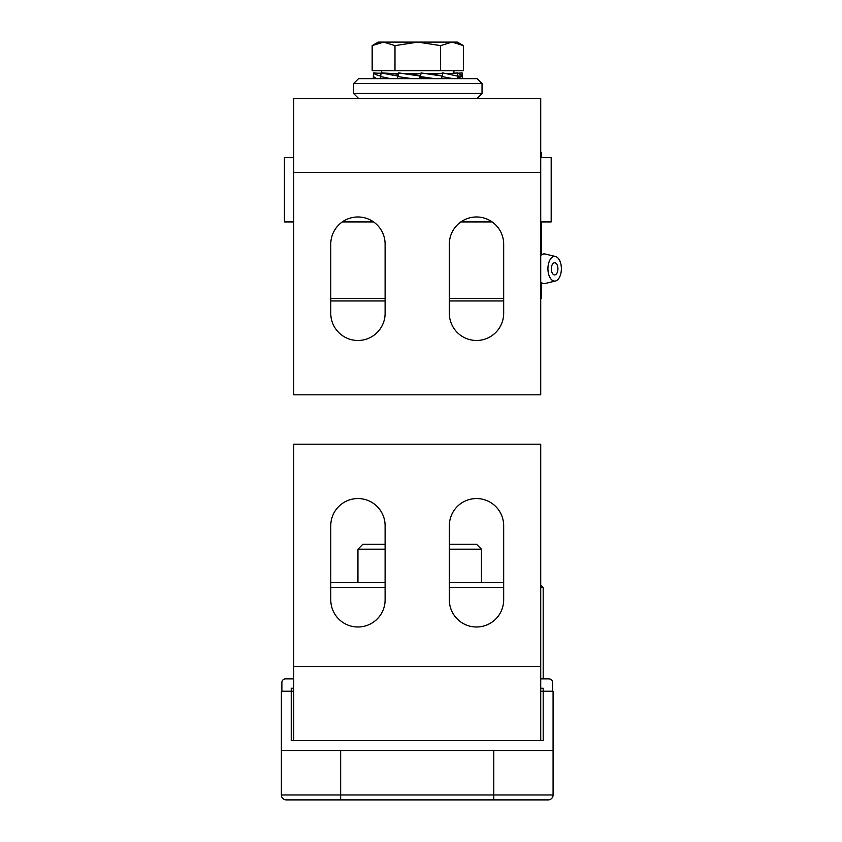 <?xml version="1.0" encoding="UTF-8"?>
<svg xmlns="http://www.w3.org/2000/svg" width="842" height="842" viewBox="0 0 842 842"><rect width="100%" height="100%" fill="white"/><g stroke="black" fill="none" stroke-linecap="round" stroke-linejoin="round"><path stroke-width="1.26" d="M401.539 77.148L401.402 78.285L400.287 78.653M430.157 78.653L419.905 77.39M435.967 75.085L436.051 74.349L439.05 73.717M405.876 73.717L420.663 75.58M380.994 73.222L377.016 73.18M380.289 78.653L380.458 76.548L390.699 78.653M373.385 78.653L373.395 76.548L376.711 78.653M457.227 78.653L457.364 76.548L461.869 78.653M441.671 78.653L441.934 76.548L453.049 78.653M419.716 78.653L420.021 76.548L434.777 78.653M397.256 78.653L397.529 76.548L411.959 78.653M453.933 72.98L454.606 73.222M462.174 76.106L457.627 76.106L442.776 72.928L442.397 76.106L421.042 72.928L420.59 76.106L398.445 72.928L398.024 76.106L381.026 72.928L380.763 76.106C376.5 75.043 374.069 73.991 373.459 72.928L373.438 75.317M458.585 73.18L462.142 72.928L462.163 75.317M447.27 73.717L457.827 72.928L457.616 76.106M449.228 73.717L447.912 73.833M426.683 73.717L439.913 73.717L442.776 72.928M398.445 72.928L405.37 73.717L420.926 73.717M391.762 73.717L398.277 74.191M381.026 72.928L398.34 73.717M373.459 72.928L380.973 73.465M462.258 78.653L462.258 75.717L457.827 72.928M477.077 78.653L358.524 78.653L353.577 83.6L482.024 83.6L477.077 78.653M540.722 98.419L293.721 98.419L293.721 394.814L540.722 394.814L540.722 98.419M475.625 98.419L360.744 98.419M540.722 152.76L541.301 152.76L541.301 157.696M540.722 157.696L551.184 157.696L551.184 221.92L540.722 221.92M293.721 221.92L284.417 221.92L284.417 157.696L293.721 157.696M342.326 221.92L373.564 221.92M460.879 221.92L492.128 221.92M330.769 313.308L330.769 244.148A27.165 27.165 0 0 1 357.945 216.973A27.165 27.165 0 0 1 385.11 244.148L385.11 313.308A27.165 27.165 0 0 1 357.945 340.473A27.165 27.165 0 0 1 330.769 313.308M449.333 313.308L449.333 244.148A27.165 27.165 0 0 1 476.498 216.973A27.165 27.165 0 0 1 503.674 244.148L503.674 313.308A27.165 27.165 0 0 1 476.498 340.473A27.165 27.165 0 0 1 449.333 313.308M503.674 298.489L449.333 298.489M385.11 298.489L330.769 298.489M540.722 299.068L541.301 298.489L540.722 298.489M330.769 300.962L385.11 300.962M449.333 300.962L503.674 300.962M477.077 98.419L482.024 93.473L353.577 93.473L353.577 83.6M555.52 280.986A12.346 6.715 -90 0 1 547.932 268.745A12.346 6.715 -90 0 1 555.52 256.494A12.346 6.715 -90 0 1 560.562 274.608A12.346 6.715 -90 0 1 555.52 280.986L545.332 283.438A14.819 8.062 -90 0 1 543.237 283.438A14.819 8.062 -90 0 1 540.722 282.038M540.722 255.442A14.819 8.062 -90 0 1 543.237 254.042A14.819 8.062 -90 0 1 545.332 254.042L555.52 256.494M554.52 262.778A6.073 3.305 -90 0 1 554.615 262.778A6.073 3.305 -90 0 1 557.92 268.766A6.073 3.305 -90 0 1 554.71 274.924A6.073 3.305 -90 0 1 554.615 274.924A6.073 3.305 -90 0 1 551.321 268.935A6.073 3.305 -90 0 1 554.52 262.778M463.437 45.626L452.028 42.1L457.322 42.1L463.437 45.626L463.437 70.749L372.164 70.749L372.164 45.626L383.573 42.1L417.8 42.1L394.982 45.626L383.573 42.1L378.279 42.1L372.164 45.626M394.982 70.749L394.982 45.626M440.619 45.626L417.8 42.1L452.028 42.1L440.619 45.626L440.619 70.749M540.722 691.219L543.195 691.219L543.195 740.623L540.722 740.623L540.722 666.517L293.721 666.517L293.721 740.623L291.248 740.623L291.248 691.219L293.721 691.219M293.721 688.251L291.248 688.251L291.248 691.219L281.375 691.219L281.375 750.496L553.078 750.496L553.078 691.219L543.195 691.219L543.195 688.251L540.722 688.251M543.195 740.623L291.248 740.623M540.722 678.873L548.879 678.873A3.705 3.705 0 0 1 552.584 682.578L552.584 691.219M281.87 691.219L281.87 682.578A3.705 3.705 0 0 1 285.575 678.873L293.721 678.873M281.375 750.496L281.375 794.964A4.936 4.936 0 0 0 286.312 799.9L548.131 799.9A4.936 4.936 0 0 0 553.078 794.964L340.652 794.964L340.652 799.9L493.791 799.9L493.791 750.496M340.652 750.496L340.652 794.964L281.375 794.964A4.936 4.936 0 0 0 286.312 799.9L338.179 799.9M553.078 750.496L553.078 794.964M293.721 740.623L540.722 740.623M385.11 525.724L385.11 599.83A27.165 27.165 0 0 1 357.945 626.995A27.165 27.165 0 0 1 330.769 599.83L330.769 525.724A27.165 27.165 0 0 1 357.945 498.559A27.165 27.165 0 0 1 385.11 525.724M503.674 525.724L503.674 599.83A27.165 27.165 0 0 1 476.498 626.995A27.165 27.165 0 0 1 449.333 599.83L449.333 525.724A27.165 27.165 0 0 1 476.498 498.559A27.165 27.165 0 0 1 503.674 525.724M293.721 666.517L293.721 444.218L540.722 444.218L540.722 666.517M330.769 587.474L385.11 587.474M449.333 587.474L503.674 587.474M540.722 587.474L543.195 587.474L543.195 678.873M503.674 582.538L449.333 582.538M385.11 582.538L330.769 582.538M540.722 585.011L543.195 587.474M385.11 544.258L362.881 544.258L357.945 549.194L385.11 549.194M449.333 549.194L481.445 549.194L481.445 582.538M481.445 549.194L476.498 544.258L449.333 544.258M293.721 172.515L540.722 172.515M373.343 78.653L373.343 75.717M540.722 152.181L541.301 152.76M541.301 298.489L541.301 282.965M541.301 254.516L541.301 221.92M482.024 93.473L482.024 83.6M358.524 98.419L353.577 93.473M540.722 282.828L543.237 283.438M540.722 254.652L543.237 254.042M381.668 70.749L381.668 72.98M453.933 70.749L453.933 73.286M357.945 549.194L357.945 582.538"/></g></svg>
